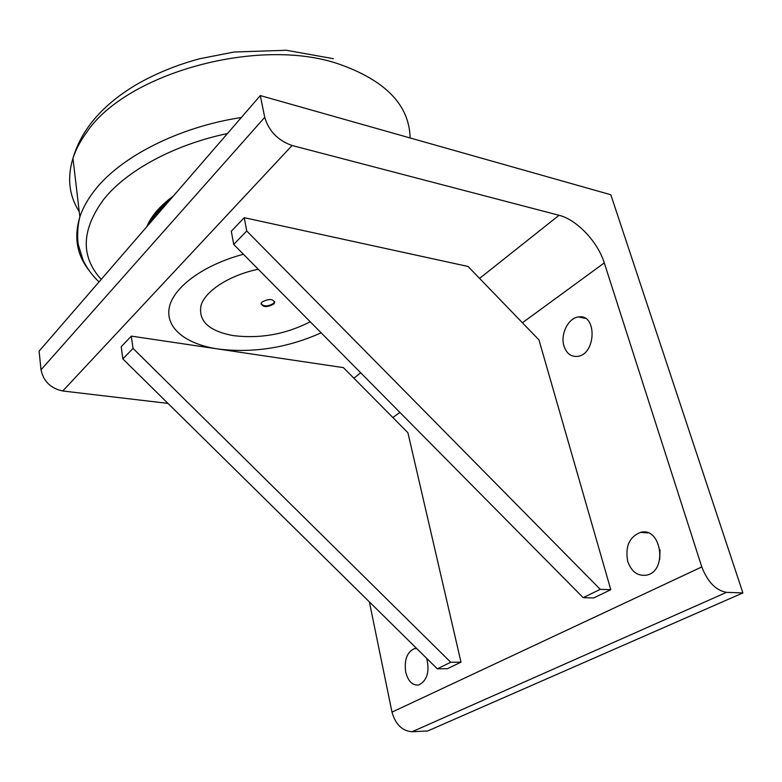<?xml version="1.0" encoding="UTF-8"?>
<svg xmlns="http://www.w3.org/2000/svg" width="782" height="782" viewBox="0 0 782 782"><rect width="100%" height="100%" fill="white"/><g stroke="black" fill="none" stroke-linecap="round" stroke-linejoin="round"><path stroke-width="1.17" d="M146.801 226.712C151.297 215.94 160.134 205.725 173.321 196.077M147.651 225.734C152.089 216.155 159.997 207.015 171.375 198.325M261.022 303.954C264.199 306.681 268.382 306.476 273.583 303.348L274.658 301.383M273.72 304.081C266.926 307.59 262.732 307.365 261.129 303.387L262.078 302.028C268.881 298.489 273.084 298.714 274.697 302.683L273.72 304.081M149.558 223.525C153.575 216.311 159.596 209.361 167.631 202.655M310.229 321.773C285.811 334.285 260.142 338.889 233.222 335.605C208.735 331.021 198.022 320.894 201.082 305.234C205.637 290.64 229.38 275.303 258.236 269.223M369.358 601.866L391.997 712.138C395.526 724.435 402.222 730.975 412.094 731.747L726.517 592.355L742.9 592.922L610.82 194.747L260.308 95.58L39.1 351.157L41.016 369.769C43.43 381.342 50.674 388.41 62.765 390.98L167.993 403.404M343.415 367.628L407.901 432.72L460.989 662.149L450.755 662.266L133.028 348.401L131.337 336.113L343.415 367.628M460.989 662.149L447.5 668.669L437.304 668.825L450.755 662.266M437.304 668.825L122.842 358.918L133.028 348.401M122.842 358.918L121.22 346.719L131.337 336.113M62.765 390.98L292.097 145.501L559.052 215.285L479.581 278.402M610.791 589.696L593.704 597.956L583.196 597.663L233.71 244.443L231.316 231.247L244.248 217.689L468.056 266.467L538.964 339.896L610.791 589.696L600.253 589.345L246.741 230.993L244.248 217.689M243.437 254.267C202.978 264.99 172.822 287.708 169.186 308C165.481 328.362 186.37 344.324 218.061 349.007C253.163 353.269 287.532 347.873 321.158 332.819M583.196 597.663L600.253 589.345M233.71 244.443L246.741 230.993M564.008 346.103C560.137 334.364 568.27 317.815 578.504 316.964C597.311 313.504 596.216 354.754 577.38 356.397C570.958 356.875 566.5 353.444 564.008 346.103M426.728 658.405C429.768 671.728 427.168 680.575 418.917 684.934C412.603 685.746 408.194 681.474 405.702 672.129C404.089 659.881 407.011 652.041 414.46 648.61L416.581 648.405M627.76 561.447C625.004 546.647 629.256 536.951 640.517 532.376C661.308 526.423 667.975 571.056 646.655 575.132C637.78 576.373 631.485 571.808 627.76 561.447M659.998 549.883L659.715 559.492M292.097 145.501C278.011 140.525 268.891 131.151 264.727 117.359L41.016 369.769M260.308 95.58L264.727 117.359M522.425 322.771L604.291 262.908C597.829 241.853 576.745 219.586 559.052 215.285M604.291 262.908L701.786 566.921L391.997 712.138M726.517 592.355C715.901 590.478 707.661 581.994 701.786 566.921M412.094 731.747L427.725 730.965L742.9 592.922M101.22 279.379C80.546 256.692 81.299 230.123 103.488 199.674C126.078 170.935 173.663 144.768 227.435 133.556M79.158 211.541C69.09 195.627 67.017 177.876 72.951 158.287C75.756 149.645 80.292 141.043 86.577 132.471C125.804 73.185 259.096 36.197 339.153 64.144C385.761 80.654 409.406 105.267 410.11 137.964M241.325 117.505C178.355 127.065 120.066 157.143 94.417 190.691C87.594 199.439 82.745 208.178 79.862 216.917C73.821 236.731 76.724 254.345 88.561 269.761M360.707 372.789L353.894 378.205M392.857 417.539L399.885 412.397M99.021 281.921C92.1 275.381 86.734 268.001 82.941 259.771L78.356 244.825C77.31 239.888 77.105 227.582 79.862 216.917L72.951 158.287C81.484 129.284 102.628 104.729 136.381 84.622C155.471 73.616 176.566 64.994 199.654 58.748L234.004 52.023L286.368 50.253L333.406 58.699M274.55 301.95L274.697 302.683M578.504 316.964L585.2 318.313M414.46 648.61L416.786 648.61M640.517 532.376L648.043 532.913"/></g></svg>
